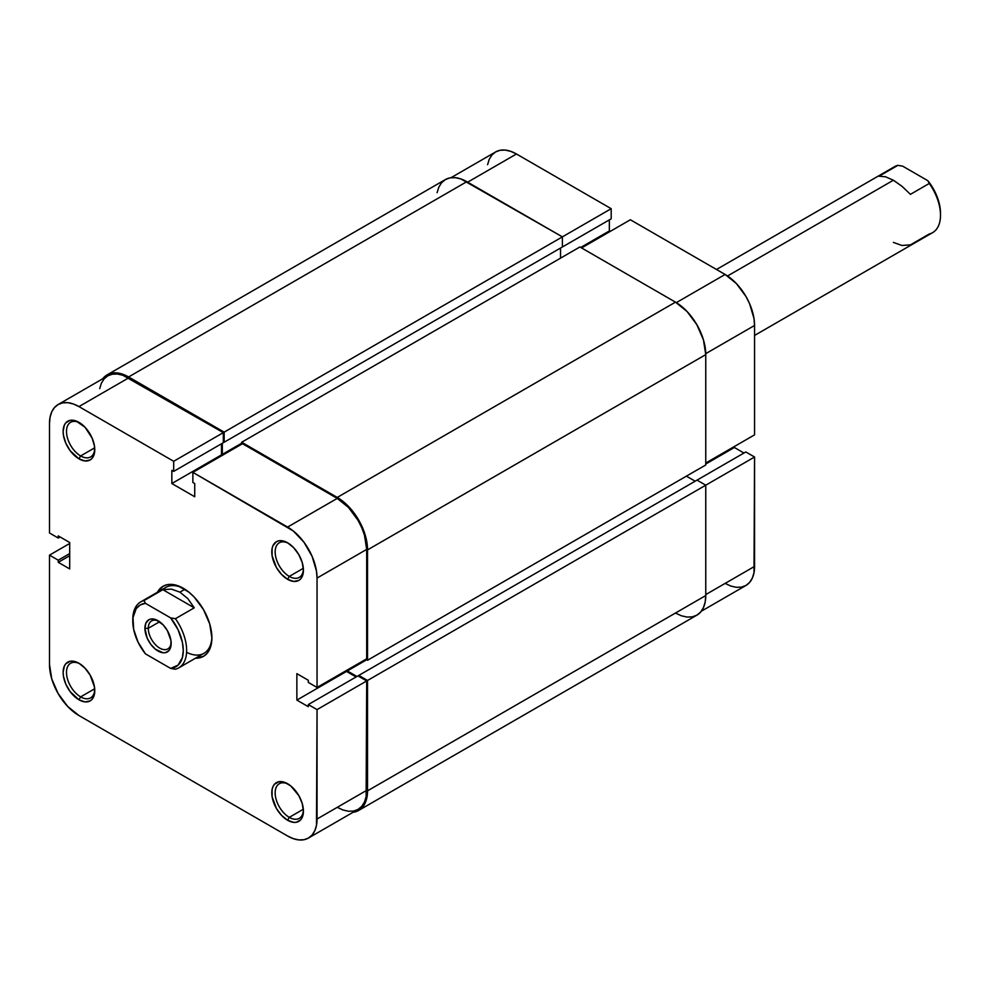 <?xml version="1.0" encoding="UTF-8"?>
<svg xmlns="http://www.w3.org/2000/svg" width="990" height="990" viewBox="0 0 990 990"><rect width="100%" height="100%" fill="white"/><g stroke="black" fill="none" stroke-linecap="round" stroke-linejoin="round"><path stroke-width="1.49" d="M437.11 192.691L438.83 187.122L441.627 182.692L445.401 179.561L449.992 177.866L455.227 177.656L460.907 178.942L562.394 236.87L562.394 246.968L224.161 442.245L224.161 432.135L562.394 236.87L466.81 181.69L128.589 376.955L466.81 181.69A42.83 24.725 -120 0 0 445.401 179.561L107.167 374.839L102.75 378.762A42.83 24.725 60 0 1 107.167 374.839A42.83 24.725 60 0 1 128.589 376.955L224.161 432.135L611.189 208.692L516.458 153.995L467.651 182.172L516.458 153.995L510.704 151.334L505.185 150.084L500.099 150.282L495.631 151.94L491.968 154.972L489.246 159.279L487.575 164.699M754.566 434.857L754.566 325.475L705.746 353.653L754.566 325.475L753.996 318.508L749.591 303.707L745.94 296.443L736.387 283.561L725.113 274.465L630.37 219.768L581.576 247.946L630.37 219.768L725.113 274.465L676.306 302.643L725.113 274.465A41.642 24.045 -120 0 1 754.566 325.475L754.566 434.857L705.759 463.035L754.566 434.857M107.167 374.839L111.759 373.143L116.993 372.933L122.673 374.22L128.589 376.955L224.161 432.135L224.161 442.245L223.319 441.763L224.161 442.245L562.394 246.968L562.394 236.87L611.189 208.692L611.189 218.802L561.553 247.463L611.189 218.802L611.189 208.692L516.458 153.995A41.642 24.045 -120 0 0 495.631 151.94L451.007 177.705M725.113 583.407L730.855 586.068L736.387 587.33L741.473 587.12L745.94 585.474L749.591 582.429L752.313 578.123L753.996 572.715L754.566 457.009L745.804 451.96L697.01 480.138L745.804 451.96L754.566 457.009L705.759 485.187L697.01 480.138L358.788 675.415L697.01 480.138L705.759 485.187L367.538 680.464L705.759 485.187L705.759 595.547L705.759 485.187L754.566 457.009L754.566 566.404L705.759 594.582L754.566 566.404A41.642 24.045 -120 0 1 745.94 585.474L701.304 611.238M743.96 453.036L734.37 447.492L734.37 446.527L734.37 447.492L705.759 464.013L734.37 447.492L743.96 453.036M610.187 231.425L609.345 230.942L609.345 219.867L609.345 230.942L580.734 247.463L609.345 230.942L610.187 231.425M560.538 248.044L560.538 258.142L560.538 248.044M241.671 443.211L222.317 454.385L222.317 443.31L222.317 454.385L223.158 454.88L222.317 454.385L241.671 443.211M241.671 444.188L241.671 442.245L579.893 246.968L241.671 442.245L337.243 497.425L675.477 302.148L579.893 246.968L675.477 302.148L337.243 497.425A42.83 24.725 60 0 1 367.538 549.883L705.759 354.618A42.83 24.725 -120 0 0 675.477 302.148L687.06 311.504L696.886 324.757L703.457 339.904L705.759 354.618L367.538 549.883L367.538 660.256L705.759 464.978L705.759 354.618L705.759 464.978L367.538 660.256L365.854 659.278L367.538 660.256L367.538 549.883L365.223 535.169L358.665 520.035L348.839 506.781L337.243 497.425L241.671 442.245L241.671 444.188M347.341 669.97L347.341 670.935L366.696 659.773L347.341 670.935L356.932 676.479L347.341 670.935L347.341 669.97M695.166 481.202L686.404 476.153L695.166 481.202M358.788 676.38L358.788 675.415L367.538 680.464L367.538 790.824L705.759 595.547L367.538 790.824A42.83 24.725 60 0 1 358.665 810.439A42.83 24.725 60 0 1 353.059 812.295L358.665 810.439L362.427 807.308L365.223 802.878L366.956 797.309L367.538 790.824L367.538 680.464L358.788 675.415L358.788 676.38M358.665 810.439L696.886 615.161A42.83 24.725 -120 0 0 705.759 595.547L705.177 602.044L703.457 607.6L700.66 612.043L696.886 615.161L692.295 616.857L687.06 617.067L681.38 615.78L675.477 613.045M289.29 817.344A19.986 11.546 -120 0 0 303.398 810.117A19.986 11.546 60 0 1 299.277 818.334A19.986 11.546 60 0 1 289.29 817.344L303.336 809.238L289.29 817.344A19.986 11.546 60 0 1 276.235 799.734A19.986 11.546 60 0 1 279.291 783.721A19.986 11.546 60 0 1 288.474 784.266A19.986 11.546 -120 0 0 275.158 793.337A19.986 11.546 -120 0 0 289.29 817.344L287.607 820.265L289.29 817.344M287.607 783.734L287.607 783.734A22.374 12.919 60 0 1 303.423 811.132A22.374 12.919 60 0 1 287.607 820.265L293.659 822.368L296.394 822.257L300.762 819.745L302.222 817.431L303.423 811.132L302.222 803.447L298.794 795.539L290.689 785.862L284.514 782.298L278.821 781.741L274.453 784.253L272.993 786.567L272.089 789.476L272.089 796.604L276.42 808.459L281.556 815.376L287.607 820.265A22.374 12.919 60 0 1 271.792 792.866A22.374 12.919 60 0 1 287.607 783.734L287.607 783.734M289.29 576.415A19.986 11.546 -120 0 0 303.398 569.176A19.986 11.546 60 0 1 299.277 577.405A19.986 11.546 60 0 1 289.29 576.415L303.336 568.297L289.29 576.415A19.986 11.546 60 0 1 276.235 558.793A19.986 11.546 60 0 1 279.291 542.78A19.986 11.546 60 0 1 288.474 543.324A19.986 11.546 -120 0 0 275.158 552.408A19.986 11.546 -120 0 0 289.29 576.415L287.607 579.323L289.29 576.415M287.607 542.792L287.607 542.792A22.374 12.919 60 0 1 303.423 570.191A22.374 12.919 60 0 1 287.607 579.323L293.659 581.427L298.794 580.437L300.762 578.804L302.222 576.489L303.423 570.191L302.222 562.506L298.794 554.598L293.659 547.68L287.607 542.792L281.556 540.689L278.821 540.8L276.42 541.691L272.993 545.639L272.089 548.547L272.089 555.662L276.42 567.518L281.556 574.435L287.607 579.323A22.374 12.919 60 0 1 271.792 551.925A22.374 12.919 60 0 1 287.607 542.792L287.607 542.792M80.635 455.945A19.986 11.546 -120 0 0 94.743 448.718A19.986 11.546 60 0 1 90.622 456.935A19.986 11.546 60 0 1 80.635 455.945L94.681 447.827L80.635 455.945A19.986 11.546 60 0 1 67.568 438.335A19.986 11.546 60 0 1 70.636 422.309A19.986 11.546 60 0 1 79.819 422.854A19.986 11.546 -120 0 0 66.503 431.937A19.986 11.546 -120 0 0 80.635 455.945L78.953 458.853L80.635 455.945M78.953 422.334L78.953 422.334A22.374 12.919 60 0 1 94.768 449.72A22.374 12.919 60 0 1 78.953 458.853L85.004 460.969L90.127 459.966L92.095 458.333L94.458 453.111L94.458 445.983L92.095 438.038L85.004 427.21L75.859 420.899L70.154 420.329L65.798 422.854L64.338 425.168L63.125 431.467L63.434 435.204L65.798 443.149L70.154 450.71L78.953 458.853A22.374 12.919 60 0 1 63.125 431.467A22.374 12.919 60 0 1 78.953 422.334L78.953 422.334M80.635 696.886A19.986 11.546 -120 0 0 94.743 689.646A19.986 11.546 60 0 1 90.622 697.876A19.986 11.546 60 0 1 80.635 696.886L94.681 688.768L80.635 696.886A19.986 11.546 60 0 1 67.568 679.264A19.986 11.546 60 0 1 70.636 663.251A19.986 11.546 60 0 1 79.819 663.795A19.986 11.546 -120 0 0 66.503 672.878A19.986 11.546 -120 0 0 80.635 696.886L78.953 699.794L80.635 696.886M78.953 663.263L78.953 663.263A22.374 12.919 60 0 1 94.768 690.661A22.374 12.919 60 0 1 78.953 699.794L85.004 701.898L90.127 700.908L92.095 699.274L94.458 694.052L94.458 686.924L90.127 675.069L85.004 668.151L78.953 663.263L72.889 661.159L70.154 661.271L65.798 663.795L64.338 666.109L63.125 672.396L63.434 676.133L65.798 684.09L70.154 691.639L78.953 699.794A22.374 12.919 60 0 1 63.125 672.396A22.374 12.919 60 0 1 78.953 663.263L78.953 663.263M186.59 652.299A38.078 21.978 -120 0 0 211.872 636.817A38.078 21.978 60 0 1 204.002 653.301L178.757 667.866A38.078 21.978 60 0 1 175.416 669.215A38.078 21.978 -120 0 0 175.416 618.701A38.078 21.978 60 0 1 178.757 667.866M183.274 588.27L183.274 588.27A40.454 23.352 60 0 1 211.885 637.808A40.454 23.352 60 0 1 195.476 658.214L203.507 656.333L207.059 653.375L209.707 649.192L211.328 643.933L211.885 637.808L209.707 623.91L203.507 609.617L194.226 597.094L188.855 592.119L177.693 585.672L172.334 584.459L167.384 584.657L163.053 586.266L157.398 592.268A40.454 23.352 60 0 1 183.274 588.27L183.274 588.27M337.243 807.345L342.986 810.006L348.517 811.255L353.603 811.058L358.071 809.399L361.734 806.367L364.456 802.061L366.127 796.653L366.696 680.947L317.048 709.607L366.696 680.947L366.696 790.342L317.048 819.002L317.048 709.607L316.491 825.301L314.808 830.721L312.085 835.028L308.422 838.06L303.967 839.718L298.869 839.916L293.349 838.666L287.607 836.005L78.953 715.535L67.679 706.439L58.125 693.557L51.74 678.831L49.5 664.525L49.5 555.143L58.249 560.192L58.249 562.32L69.696 568.928L69.696 542.508L58.249 535.899L58.249 538.04L49.5 532.991L49.5 423.596L50.069 417.285L51.74 411.877L54.462 407.571L58.125 404.526L62.593 402.881L67.679 402.67L73.198 403.932L78.953 406.593L173.683 461.291L173.683 471.389L171.839 470.324L171.839 483.528L194.721 496.745L194.721 483.528L192.864 482.464L192.864 472.366L287.607 527.064L337.243 498.403L242.513 443.706L192.864 472.366L293.349 531.024L303.967 542.235L312.085 556.306L316.491 571.106L317.048 578.061L317.048 687.456L308.298 682.407L308.298 680.266L296.864 673.658L296.864 700.091L308.298 706.687L308.298 704.558L317.048 709.607L308.298 704.558L357.947 675.898L366.696 680.947L357.947 675.898L308.298 704.558L308.298 706.687L296.864 700.091L346.5 671.43L346.5 670.453L346.5 671.43L356.091 676.962L346.5 671.43L296.864 700.091L296.864 673.658L308.298 680.266L308.298 682.407L317.048 687.456L317.048 578.061L366.696 549.4L364.456 535.095L361.734 527.645L358.071 520.381L348.517 507.486L337.243 498.403L242.513 443.706L192.864 472.366L192.864 482.464L194.721 483.528L194.721 496.745L171.839 483.528L221.475 454.88L221.475 443.805L221.475 454.88L222.317 455.363L221.475 454.88L171.839 483.528L171.839 470.324L173.683 471.389L223.319 442.728L223.319 432.63L122.847 375.272L117.315 374.01L112.229 374.22L107.761 375.866L104.099 378.91L101.376 383.217L99.705 388.625M132.809 620.346A38.078 21.978 60 0 1 140.679 601.92L165.924 587.355A38.078 21.978 60 0 1 184.128 588.778A38.078 21.978 -120 0 0 163.004 589.656M366.696 658.796L366.696 549.4L366.696 658.796L317.048 687.456L366.696 658.796M308.422 838.06L358.071 809.399A41.642 24.045 -120 0 0 366.696 790.342L317.048 819.002A41.642 24.045 60 0 1 308.422 838.06A41.642 24.045 60 0 1 287.607 836.005L78.953 715.535A41.642 24.045 60 0 1 49.5 664.525L49.5 555.143L58.249 560.192L69.696 553.583L58.249 560.192L58.249 562.32L69.696 555.724L58.249 562.32L69.696 568.928L69.696 542.508L58.249 535.899L58.249 538.04L60.105 536.964L58.249 538.04L49.5 532.991L49.5 423.596A41.642 24.045 60 0 1 58.125 404.526A41.642 24.045 60 0 1 78.953 406.593L173.683 461.291L223.319 432.63L128.589 377.933L78.953 406.593L128.589 377.933A41.642 24.045 -120 0 0 107.761 375.866L58.125 404.526M49.5 555.143L69.696 543.473L49.5 555.143M173.683 461.291L223.319 432.63L223.319 442.728L173.683 471.389L173.683 461.291M317.048 578.061L366.696 549.4A41.642 24.045 -120 0 0 337.243 498.403L287.607 527.064A41.642 24.045 60 0 1 317.048 578.061M148.277 628.291A16.187 9.343 -120 0 0 159.316 647.868A16.187 9.343 -120 0 0 171.134 642.423A16.187 9.343 60 0 1 167.805 648.908A16.187 9.343 60 0 1 155.343 644.577A16.187 9.343 60 0 1 148.277 628.291L159.625 621.745L148.277 628.291A16.187 9.343 60 0 1 151.631 620.879A16.187 9.343 60 0 1 158.907 621.25A16.187 9.343 -120 0 0 148.277 628.291L144.911 628.291L148.277 628.291M171.159 643.451A18.562 10.717 60 0 1 158.041 651.024A18.562 10.717 60 0 1 144.911 628.291L147.126 637.993L150.74 644.255L155.48 649.254L163.053 652.769L165.33 652.682L168.944 650.591L170.911 646.26L170.911 640.344L167.322 630.506L163.053 624.764L155.48 619.53L150.74 619.059L148.76 619.789L145.914 623.069L144.911 628.291A18.562 10.717 60 0 1 158.041 620.718A18.562 10.717 60 0 1 171.159 643.451M140.679 601.92A38.078 21.978 60 0 1 144.02 600.571L162.867 589.693L194.263 607.823L175.416 618.701L170.626 617.884L178.052 629.665L182.42 642.386L183.274 650.442L182.42 657.496L178.052 665.181L170.626 668.399L145.443 653.858L138.018 642.077L133.662 629.343L133.007 617.611L136.187 608.664L140.209 604.939L145.443 603.343L170.626 617.884A35.702 20.604 60 0 1 183.274 650.442A35.702 20.604 60 0 1 170.626 668.399L175.416 669.215L170.626 668.399L145.443 653.858A35.702 20.604 60 0 1 132.796 621.299A35.702 20.604 60 0 1 145.443 603.343L144.02 600.571L162.867 589.693L171.32 589.087L179.908 592.156L187.815 598.604L194.263 607.823L175.416 618.701L170.626 617.884L145.443 603.343L144.02 600.571A38.078 21.978 -120 0 0 132.796 619.356L132.796 621.299M184.907 589.26L179.908 592.156L184.907 589.26M754.566 335.437L932.617 232.638A38.078 21.978 -120 0 0 929.276 183.459L910.429 194.349L901.977 186.281L893.388 180.23L727.539 275.975L893.388 180.23L885.481 176.764L879.033 176.22L897.88 165.342A38.078 21.978 -120 0 0 894.539 166.691L716.488 269.49M891.705 168.906A38.078 21.978 60 0 1 897.88 165.342L879.033 176.22L885.481 176.764L893.388 180.23L901.977 186.281L910.429 194.349L929.276 183.459L927.853 180.7L902.67 166.159L927.853 180.7L933.087 188.36L937.109 196.713L939.634 205.215L940.5 213.258A35.702 20.604 -120 0 0 927.853 180.7L929.276 183.459A38.078 21.978 60 0 1 940.5 215.201A38.078 21.978 60 0 1 929.276 233.987L910.429 244.864L901.977 245.471L893.388 242.414M897.88 165.342L902.67 166.159L897.88 165.342M162.867 589.693L171.32 589.087L179.908 592.156L187.815 598.604L194.263 607.823L162.867 589.693M940.5 213.258L940.5 215.201"/></g></svg>
